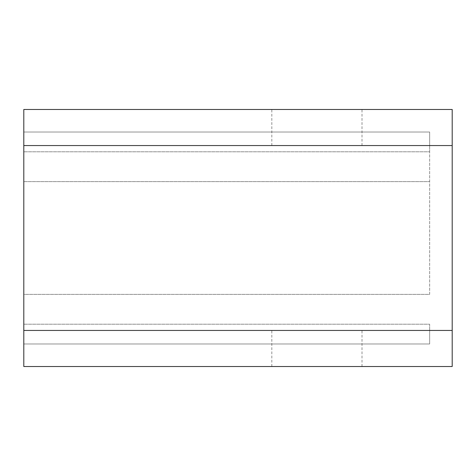 <?xml version="1.0" encoding="UTF-8"?>
<svg xmlns="http://www.w3.org/2000/svg" width="476" height="476" viewBox="0 0 476 476"><rect width="100%" height="100%" fill="white"/><g stroke="black" fill="none" stroke-linecap="round" stroke-linejoin="round"><path stroke-width="0.36" stroke-dasharray="2.38 1.78" d="M23.8 343.975L429.655 343.975L429.655 324.198L23.8 324.198L429.655 324.198L429.655 343.975L429.655 330.374L23.8 330.374L23.8 343.975L429.655 343.975L429.655 330.374L23.8 330.374L429.655 330.445L23.8 330.374L23.8 343.975L23.8 324.198L23.8 343.975L429.655 343.975L23.8 343.975M23.8 132.025L429.655 132.025L429.655 151.802L23.8 151.802L429.655 151.802L429.655 132.025L429.655 145.626L23.8 145.626L23.8 132.025L429.655 132.025L429.655 145.626L23.8 145.626L429.655 145.555L23.8 145.626L23.8 132.025L23.8 151.802L23.8 132.025L429.655 132.025L23.8 132.025M23.8 324.198L23.8 294.37L23.8 324.198M429.655 294.37L429.655 151.802L429.655 294.37L23.8 294.37L23.8 151.802L23.8 294.37L429.655 294.37M316.915 366.52L271.82 366.52L316.915 366.52M316.915 330.445L271.82 330.445L316.915 330.445M316.915 145.555L271.82 145.555L316.915 145.555M316.915 109.48L271.82 109.48L316.915 109.48M452.2 366.52L452.2 109.48L23.8 109.48L23.8 366.52L452.2 366.52M23.8 181.63L429.655 181.63L23.8 181.63M23.8 145.555L452.2 145.555M23.8 330.445L452.2 330.445M362.01 366.52L362.01 330.445M271.82 366.52L271.82 330.445M362.01 145.555L362.01 109.48M271.82 145.555L271.82 109.48"/><path stroke-width="0.71" d="M452.2 109.48L452.2 366.52L23.8 366.52L23.8 109.48L452.2 109.48M23.8 330.445L452.2 330.445M23.8 145.555L452.2 145.555"/></g></svg>
